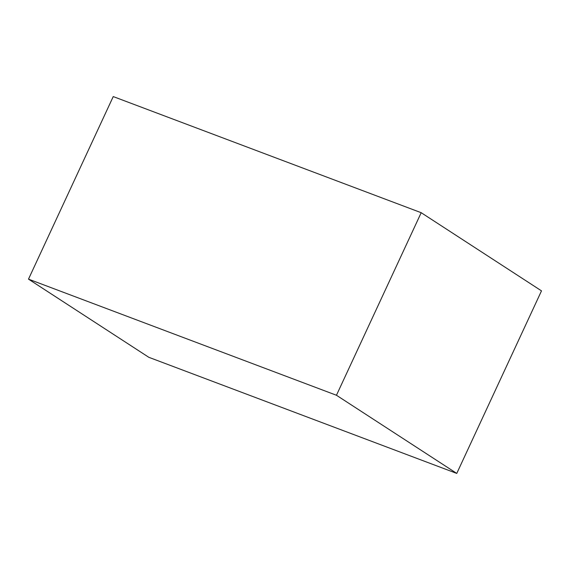 <?xml version="1.0" encoding="UTF-8"?>
<svg xmlns="http://www.w3.org/2000/svg" width="570" height="570" viewBox="0 0 570 570"><rect width="100%" height="100%" fill="white"/><g stroke="black" fill="none" stroke-linecap="round" stroke-linejoin="round"><path stroke-width="0.85" d="M148.806 357.297L456.762 473.421L336.457 395.259L28.5 279.136L148.806 357.297M336.457 395.259L421.194 212.703L541.5 290.864L456.762 473.421M421.194 212.703L113.238 96.579L28.5 279.136"/></g></svg>
